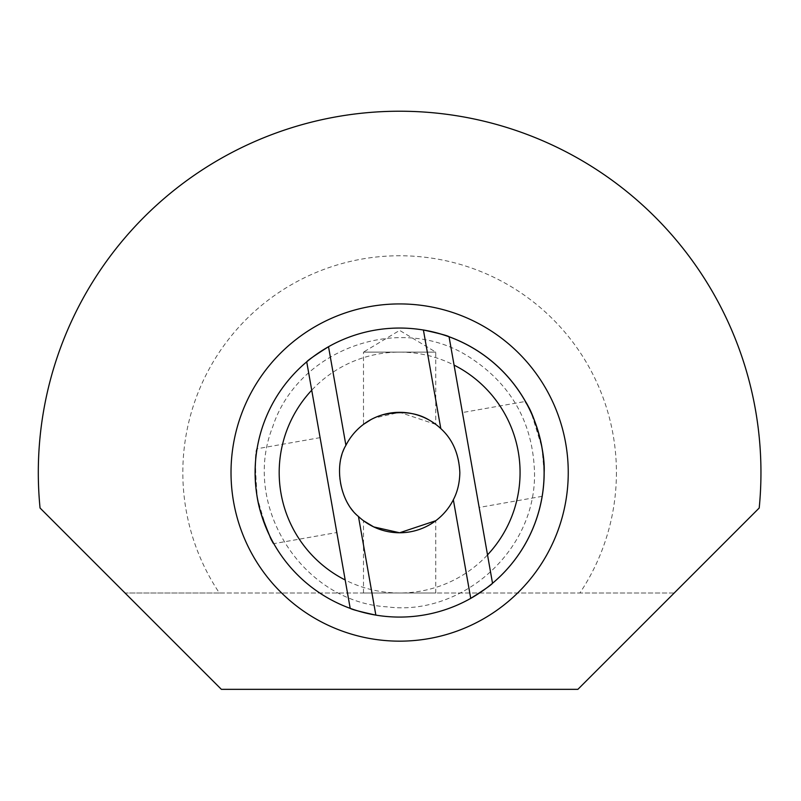 <?xml version="1.0" encoding="UTF-8"?>
<svg xmlns="http://www.w3.org/2000/svg" width="801" height="801" viewBox="0 0 801 801"><rect width="100%" height="100%" fill="white"/><g stroke="black" fill="none" stroke-linecap="round" stroke-linejoin="round"><path stroke-width="0.6" stroke-dasharray="4 3" d="M544.159 472.55A144.53 144.53 0 0 0 449.061 336.73L492.525 583.258A144.53 144.53 0 0 0 544.159 472.55L541.957 447.449A144.53 144.53 0 0 1 544.159 472.55A144.53 144.53 0 0 0 541.957 447.449L531.423 413.236L525.456 401.441L462.427 412.555L479.158 507.444L462.427 412.555M470.738 598.377A144.53 144.53 0 0 1 375.849 615.108A144.53 144.53 0 0 0 470.738 598.377A144.53 144.53 0 0 1 375.849 615.108M328.52 346.723A144.53 144.53 0 0 1 423.409 329.992A144.53 144.53 0 0 0 328.52 346.723A144.53 144.53 0 0 1 423.409 329.992M544.119 475.604L543.959 480.159M543.709 483.924L543.248 488.73M320.1 437.646L257.071 448.76C254.848 450.142 254.928 466.442 257.291 497.641C265.742 527.779 271.239 543.108 273.802 543.649L336.831 532.535L320.1 437.646L336.831 532.535M306.723 361.832L350.197 608.36A144.53 144.53 0 0 1 306.723 361.832M459.844 472.55A60.225 60.225 0 0 1 369.521 524.695A60.225 60.225 0 0 1 369.521 420.395A60.225 60.225 0 0 1 459.844 472.55M363.494 592.99L363.494 520.72L373.737 526.918L399.629 532.765L435.764 520.72L435.764 592.99L363.494 592.99L435.764 592.99M435.764 424.37L399.629 412.325L373.737 418.172L363.494 424.37L363.494 352.11L435.764 352.11L363.494 352.11L399.629 330.392L435.764 352.11L435.764 424.37L429.066 420.014M371.093 419.514L372.235 418.913M374.047 418.022L377.782 416.43M379.624 415.749L381.757 415.038M520.069 472.55A120.44 120.44 0 0 1 399.629 592.99A120.44 120.44 0 0 1 279.189 472.55A120.44 120.44 0 0 1 399.629 352.11A120.44 120.44 0 0 1 520.069 472.55M616.42 472.55A216.791 216.791 0 0 1 579.884 592.99L219.364 592.99A216.791 216.791 0 0 1 336.7 265.091A216.791 216.791 0 0 1 616.42 472.55M219.364 592.99L125.026 592.99L40.05 508.014A361.321 361.321 0 0 1 381.877 111.659A361.321 361.321 0 0 1 759.208 508.014L674.232 592.99L125.026 592.99L221.376 689.341L577.881 689.341L674.232 592.99L579.884 592.99M568.249 472.55A168.621 168.621 0 0 1 315.324 618.572A168.621 168.621 0 0 1 315.324 326.518A168.621 168.621 0 0 1 568.249 472.55M542.187 496.33L479.158 507.444M534.517 472.55C536.209 551.849 460.595 616.63 386.933 606.838C302.167 601.871 241.111 505.671 272.71 426.853C297.792 349.166 399.449 312.57 468.295 356.435C510.828 383.469 532.905 422.177 534.517 472.55"/><path stroke-width="1.2" d="M454.067 365.106L449.061 336.73C447.719 335.689 439.168 333.436 423.409 329.992A144.53 144.53 0 0 1 541.957 447.449C534.207 409.451 519.579 393.031 527.589 405.356C532.725 412.605 545.411 447.579 544.159 472.55C541.927 504.129 541.927 504.129 544.159 472.55A144.53 144.53 0 0 1 375.849 615.108A144.53 144.53 0 0 1 328.52 346.723A144.53 144.53 0 0 1 492.525 583.258L454.067 365.106A120.44 120.44 0 0 1 487.529 554.883M453.346 499.764A60.225 60.225 0 0 1 358.458 516.495C339.904 501.786 333.546 465.391 345.912 445.326A60.225 60.225 0 0 1 440.8 428.595C452.585 439.268 458.933 453.917 459.844 472.55C459.654 482.793 457.491 491.864 453.346 499.764L470.738 598.377A144.53 144.53 0 0 0 492.525 583.258C491.624 584.7 484.355 589.736 470.738 598.377A144.53 144.53 0 0 0 544.159 472.55L544.119 475.604M543.959 480.159L543.709 483.924M543.248 488.73L542.187 496.33M358.458 516.495L375.849 615.108C360.09 611.654 351.539 609.401 350.197 608.36L345.191 579.984A120.44 120.44 0 0 1 311.729 390.207L345.191 579.984M350.197 608.36A144.53 144.53 0 0 1 306.723 361.832A144.53 144.53 0 0 0 375.849 615.108A144.53 144.53 0 0 1 328.52 346.723C314.893 355.354 307.634 360.39 306.723 361.832L311.729 390.207M273.802 543.649C272.761 543.629 268.565 533.796 261.216 514.162C250.683 481.061 257.191 446.347 257.071 448.76M440.8 428.595L423.409 329.992A144.53 144.53 0 0 1 541.957 447.449M435.764 520.72L399.629 532.765L373.737 526.918L363.494 520.72M363.494 424.37L371.093 419.514M372.235 418.913L374.047 418.022M377.782 416.43L379.624 415.749M381.757 415.038C400.7 410.683 416.47 412.335 429.066 420.014M306.723 361.832A144.53 144.53 0 0 1 328.52 346.723L345.912 445.326M568.249 472.55A168.621 168.621 0 0 1 315.324 618.572A168.621 168.621 0 0 1 315.324 326.518A168.621 168.621 0 0 1 568.249 472.55M759.208 508.014L577.881 689.341L221.376 689.341L40.05 508.014A361.321 361.321 0 0 1 381.877 111.659A361.321 361.321 0 0 1 759.208 508.014"/></g></svg>
